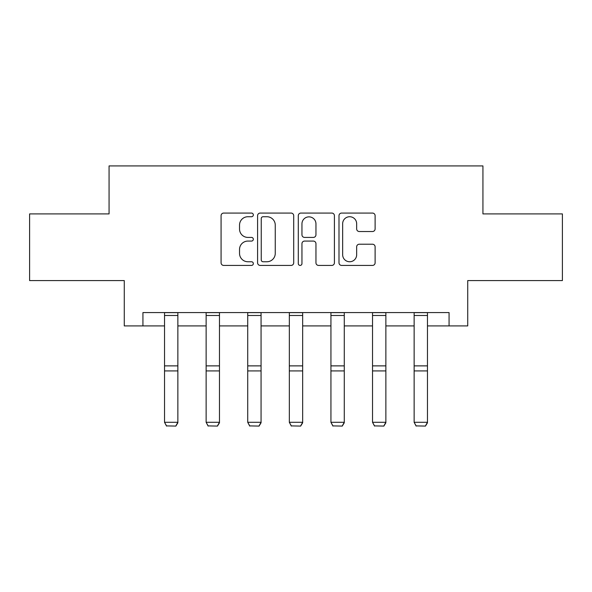 <?xml version="1.0" encoding="UTF-8"?>
<svg xmlns="http://www.w3.org/2000/svg" width="592" height="592" viewBox="0 0 592 592"><rect width="100%" height="100%" fill="white"/><g stroke="black" fill="none" stroke-linecap="round" stroke-linejoin="round"><path stroke-width="0.89" d="M253.332 214.903A1.835 1.835 0 0 0 251.504 213.068L223.695 213.068A2.62 2.62 0 0 0 221.075 215.688L221.075 262.804A2.62 2.62 0 0 0 223.695 265.423L251.504 265.423A1.835 1.835 0 0 0 253.332 263.588A1.835 1.835 0 0 0 251.504 261.753L247.9 261.753A8.377 8.377 0 0 1 239.531 253.383L239.531 249.454A8.377 8.377 0 0 1 247.9 241.077L251.504 241.077A1.835 1.835 0 0 0 253.332 239.242A1.835 1.835 0 0 0 251.504 237.414L247.9 237.414A8.377 8.377 0 0 1 239.531 229.037L239.531 225.108A8.377 8.377 0 0 1 247.9 216.731L251.504 216.731A1.835 1.835 0 0 0 253.332 214.903M372.494 231.524A2.62 2.62 0 0 0 375.113 228.904L375.113 215.688A2.62 2.62 0 0 0 372.494 213.068L341.614 213.068A2.62 2.62 0 0 0 338.994 215.688L338.994 262.804A2.62 2.62 0 0 0 341.614 265.423L372.494 265.423A2.62 2.62 0 0 0 375.113 262.804L375.113 246.834A2.62 2.62 0 0 0 372.494 244.222L359.277 244.222A2.62 2.62 0 0 0 356.658 246.834L356.658 254.752A7 7 0 0 1 349.657 261.753A7 7 0 0 1 342.657 254.752L342.657 223.739A7 7 0 0 1 349.657 216.731A7 7 0 0 1 356.658 223.739L356.658 228.904A2.62 2.62 0 0 0 359.277 231.524L372.494 231.524M142.931 325.911L142.931 312.576L449.069 312.576L449.069 325.911L467.732 325.911L467.732 280.578L562.4 280.578L562.4 213.912L482.931 213.912L482.931 165.915L109.069 165.915L109.069 213.912L29.6 213.912L29.6 280.578L124.268 280.578L124.268 325.911L164.532 325.911M293.706 215.688A2.62 2.62 0 0 0 291.094 213.068L260.206 213.068A2.62 2.62 0 0 0 257.587 215.688L257.587 262.804A2.62 2.62 0 0 0 260.206 265.423L291.094 265.423A2.62 2.62 0 0 0 293.706 262.804L293.706 215.688M300.906 213.068L331.794 213.068A2.62 2.62 0 0 1 334.413 215.688L334.413 262.804A2.62 2.62 0 0 1 331.794 265.423L318.577 265.423A2.62 2.62 0 0 1 315.958 262.804L315.958 243.697A2.62 2.62 0 0 0 313.338 241.077L304.569 241.077A2.62 2.62 0 0 0 301.957 243.697L301.957 263.588A1.835 1.835 0 0 1 300.122 265.423A1.835 1.835 0 0 1 298.294 263.588L298.294 215.688A2.62 2.62 0 0 1 300.906 213.068M177.866 325.911L206.134 325.911M219.469 325.911L247.73 325.911M261.065 325.911L289.333 325.911M302.667 325.911L330.935 325.911M344.27 325.911L372.531 325.911M385.866 325.911L414.134 325.911M427.468 325.911L449.069 325.911M263.085 216.731A1.835 1.835 0 0 0 261.25 218.566L261.25 259.925A1.835 1.835 0 0 0 263.085 261.753L266.881 261.753A8.377 8.377 0 0 0 275.258 253.383L275.258 225.108A8.377 8.377 0 0 0 266.881 216.731L263.085 216.731M315.958 223.865A7 7 0 0 0 308.957 216.864A7 7 0 0 0 301.957 223.865L301.957 234.795A2.62 2.62 0 0 0 304.569 237.414L313.338 237.414A2.62 2.62 0 0 0 315.958 234.795L315.958 223.865M177.866 312.576L177.866 422.777L175.868 426.085L166.537 425.892L175.868 426.085M166.537 426.085L164.532 422.296L177.866 422.296L175.868 425.892M164.532 312.576L164.532 422.296L166.537 425.892M219.469 312.576L219.469 422.777L217.464 426.085L208.132 425.892L217.464 426.085M208.132 426.085L206.134 422.296L219.469 422.296L217.464 425.892M206.134 312.576L206.134 422.296L208.132 425.892M261.065 312.576L261.065 422.777L259.067 426.085L249.735 425.892L259.067 426.085M249.735 426.085L247.73 422.296L261.065 422.296L259.067 425.892M247.73 312.576L247.73 422.296L249.735 425.892M302.667 312.576L302.667 422.777L300.669 426.085L291.331 425.892L300.669 426.085M291.331 426.085L289.333 422.296L302.667 422.296L300.669 425.892M289.333 312.576L289.333 422.296L291.331 425.892M344.27 312.576L344.27 422.777L342.265 426.085L332.933 425.892L342.265 426.085M332.933 426.085L330.935 422.296L344.27 422.296L342.265 425.892M330.935 312.576L330.935 422.296L332.933 425.892M385.866 312.576L385.866 422.777L383.868 426.085L374.536 425.892L383.868 426.085M374.536 426.085L372.531 422.296L385.866 422.296L383.868 425.892M372.531 312.576L372.531 422.296L374.536 425.892M427.468 312.576L427.468 422.777L425.463 426.085L416.132 425.892L425.463 426.085M416.132 426.085L414.134 422.296L427.468 422.296L425.463 425.892M414.134 312.576L414.134 422.296L416.132 425.892M177.866 312.635L164.532 312.635M177.866 365.878L164.532 365.878M177.866 370.925L164.532 370.925M177.866 315.499L164.532 315.499M219.469 312.635L206.134 312.635M219.469 365.878L206.134 365.878M219.469 370.925L206.134 370.925M219.469 315.499L206.134 315.499M261.065 312.635L247.73 312.635M261.065 365.878L247.73 365.878M261.065 370.925L247.73 370.925M261.065 315.499L247.73 315.499M302.667 312.635L289.333 312.635M302.667 365.878L289.333 365.878M302.667 370.925L289.333 370.925M302.667 315.499L289.333 315.499M344.27 312.635L330.935 312.635M344.27 365.878L330.935 365.878M344.27 370.925L330.935 370.925M344.27 315.499L330.935 315.499M385.866 312.635L372.531 312.635M385.866 365.878L372.531 365.878M385.866 370.925L372.531 370.925M385.866 315.499L372.531 315.499M427.468 312.635L414.134 312.635M427.468 365.878L414.134 365.878M427.468 370.925L414.134 370.925M427.468 315.499L414.134 315.499"/></g></svg>
